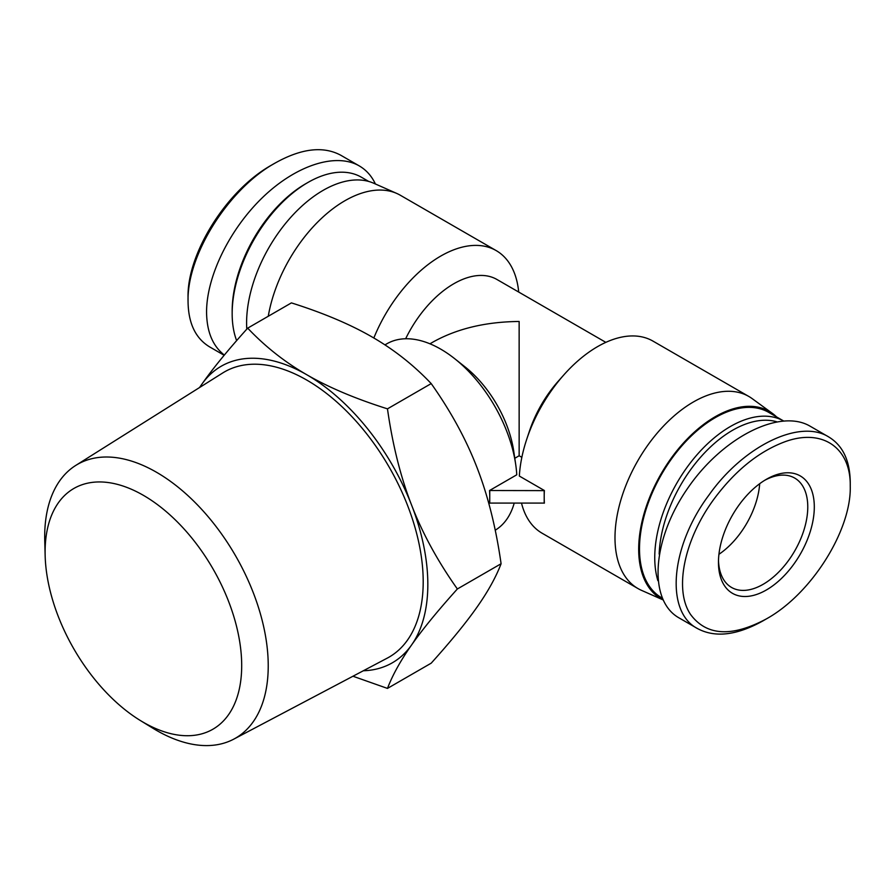 <?xml version="1.0" encoding="UTF-8"?>
<svg xmlns="http://www.w3.org/2000/svg" width="895" height="895" viewBox="0 0 895 895"><rect width="100%" height="100%" fill="white"/><g stroke="black" fill="none" stroke-linecap="round" stroke-linejoin="round"><path stroke-width="1.34" d="M140.258 720.464L152.888 728.228A158.068 91.256 -120 0 0 233.74 739.158A158.068 91.256 -120 0 0 268.231 665.824A158.068 91.256 -120 0 0 198.097 505.563A158.068 91.256 -120 0 0 75.717 465.445A158.068 91.256 -120 0 0 44.75 540.927L45.153 555.75A139.005 80.259 60 0 1 141.824 494.443A139.005 80.259 60 0 1 241.695 665.589A139.005 80.259 60 0 1 140.258 720.464A139.005 80.259 60 0 1 45.153 555.75M233.74 739.158L387.267 658.127A164.658 95.06 -120 0 0 423.201 581.739A164.658 95.06 -120 0 0 350.146 414.799A164.658 95.06 -120 0 0 222.654 373.002L75.717 465.445M363.314 670.769A171.202 98.842 -120 0 0 411.611 644.937A171.202 98.842 -120 0 0 411.611 505.149C422.485 533.319 437.733 561.255 457.367 588.977C437.733 610.782 422.485 629.431 411.611 644.937C400.647 660.499 392.603 674.987 387.468 688.412L431.2 663.173C450.823 641.379 466.071 622.719 476.957 607.213C487.909 591.662 495.953 577.163 501.088 563.738C495.953 527.647 487.909 495.539 476.957 467.425C466.071 439.266 450.823 411.32 431.2 383.597C413.68 365.115 393.99 349.587 372.119 337.001C350.325 324.382 323.419 313.004 291.412 302.89L247.691 328.141C265.2 346.622 284.89 362.151 306.772 374.736A171.202 98.842 -120 0 0 201.934 384.1A171.202 98.842 -120 0 0 199.73 387.423M387.468 688.412L352.954 676.228M199.54 387.535L201.934 384.1C212.809 368.583 228.057 349.934 247.691 328.141M306.772 374.736C328.566 387.367 355.472 398.734 387.468 408.847C392.603 444.938 400.647 477.035 411.611 505.149A171.202 98.842 -120 0 0 306.772 374.736M501.088 563.738L457.367 588.977M431.2 383.597L387.468 408.847M759.687 483.714A63.153 36.46 -60 0 1 718.931 554.307A63.153 36.46 120 0 0 759.687 483.714M489.744 490.628L489.744 496.915A107.814 62.247 -120 0 0 489.554 490.516L544.205 490.628L544.205 496.915A110.902 64.026 120 0 0 544.384 503.091L489.554 503.091A107.814 62.247 -120 0 0 489.744 496.915L489.744 503.203M526.808 439.009A110.902 64.026 -60 0 1 563.772 374.983L558.211 381.259A86.256 49.796 -60 0 0 529.46 431.054L526.808 439.009A110.902 64.026 -60 0 0 519.335 476.05L544.384 490.516A110.902 64.026 120 0 0 544.205 496.915L544.205 503.203M514.782 458.274L519.145 455.756L521.852 457.323M489.554 490.516L516.773 474.786A107.814 62.247 -120 0 0 515.677 464.27A107.814 62.247 -120 0 0 454.738 358.727A107.814 62.247 -120 0 0 386.819 343.803L384.939 344.888M662.893 599.818L641.502 590.353A110.902 64.026 -60 0 1 637.967 588.552A110.902 64.026 -60 0 1 637.956 460.5A110.902 64.026 -60 0 1 748.858 396.474A110.902 64.026 -60 0 1 752.18 398.633L772.542 413.49A108.205 62.471 -60 0 1 776.603 416.936M563.772 374.983A110.902 64.026 -60 0 1 653.014 341.129L748.858 396.474M637.967 588.552L542.113 533.219A110.902 64.026 -60 0 1 521.528 503.203M405.648 338.757A86.256 49.796 -60 0 1 496.926 279.475L605.837 342.36M429.947 343.803L432.9 342.103C456.942 328.666 485.694 321.786 519.145 321.473L519.145 455.756M495.226 530.209A107.814 62.247 -120 0 0 514.178 503.203M515.677 464.27L513.752 451.304A86.256 49.796 -120 0 0 465.008 366.872L454.738 358.727M662.871 599.751A108.205 62.471 -60 0 1 661.897 472.47A108.205 62.471 -60 0 1 772.542 413.49M373.83 338.008A110.902 64.026 -60 0 1 496.177 250.589A110.902 64.026 -60 0 1 518.708 292.05M268.265 316.259A110.902 64.026 -60 0 1 396.798 193.454A110.902 64.026 -60 0 1 400.333 195.255L496.177 250.589M246.796 329.136A108.205 62.471 -60 0 1 289.163 219.141A108.205 62.471 -60 0 1 373.752 183.251L396.798 193.454M850.25 486.242L850.25 482.45C849.993 460.634 842.81 445.464 828.68 436.928C799.794 418.58 743.387 446.046 708.784 495.293C670.433 546.644 664.907 611.8 697.541 628.581C715.127 637.99 736.988 635.383 763.122 620.783L766.388 618.893C731.942 637.329 706.726 635.931 690.727 614.697C673.846 590.387 683.78 540.132 713.919 499.186C735.142 470.58 758.882 451.416 785.128 441.683C822.606 428.034 850.944 447.892 850.25 486.22L850.25 486.242C851.447 530.153 811.519 593.978 766.388 618.893M814.305 506.973A67.774 39.123 120 0 0 766.377 479.306A67.774 39.123 120 0 0 718.461 562.306A67.774 39.123 120 0 0 766.388 589.973A67.774 39.123 120 0 0 814.305 506.973M697.541 628.581L679.036 617.897C648.069 600.556 651.907 540.099 687.215 488.95C722.075 437.532 779.724 408.131 810.165 426.233M764.722 480.302A63.153 36.46 -60 0 1 794.693 478.064A63.153 36.46 -60 0 1 807.771 506.973A63.153 36.46 -60 0 1 780.205 570.529A63.153 36.46 -60 0 1 731.539 587.444A63.153 36.46 -60 0 1 718.495 560.371M659.168 554.117A103.965 60.021 -60 0 1 700.975 456.786A103.965 60.021 -60 0 1 776.547 421.713M662.121 598.05L661.673 597.793A107.053 61.8 -60 0 1 661.673 474.182A107.053 61.8 -60 0 1 768.715 412.382L783.371 420.84A107.053 61.8 120 0 0 691.354 461.607A107.053 61.8 120 0 0 657.881 580.676M224.164 355.281L209.609 346.88C195.49 338.344 188.297 323.173 188.051 301.358C186.865 254.985 228.628 188.677 275.179 163.024C301.324 148.402 323.184 145.807 340.749 155.227L359.275 165.911C335.893 152.385 296.267 165.206 263.052 197.034C229.802 228.818 206.544 276.186 206.566 312.042C206.756 331.642 212.686 345.985 224.343 355.069M275.179 163.024L271.912 164.915C226.793 189.818 186.842 253.654 188.051 297.565L188.051 301.335M375.408 183.99C371.66 176.024 366.29 169.994 359.264 165.911M307.858 182.513L305.676 183.766A103.965 60.021 120 0 0 232.163 311.102L232.163 313.619A107.053 61.8 -60 0 1 307.858 182.513A107.053 61.8 -60 0 1 361.379 177.21L368.74 181.461M236.638 340.626A107.053 61.8 -60 0 1 232.163 313.619M810.176 426.233L828.692 436.928"/></g></svg>
